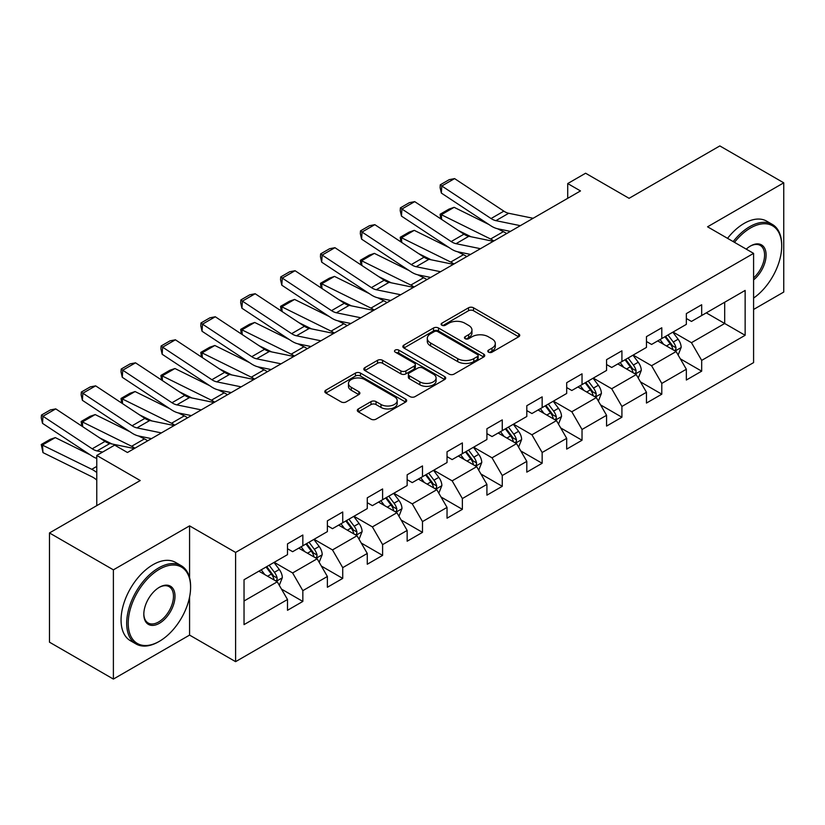 <?xml version="1.0" encoding="UTF-8"?>
<svg xmlns="http://www.w3.org/2000/svg" width="825" height="825" viewBox="0 0 825 825"><rect width="100%" height="100%" fill="white"/><g stroke="black" fill="none" stroke-linecap="round" stroke-linejoin="round"><path stroke-width="1.24" d="M488.524 352.172A2.485 1.433 0 0 0 492.04 352.172L518.698 336.775A3.547 2.052 0 0 0 519.74 335.332A3.547 2.052 0 0 0 518.698 333.877L473.529 307.797A3.547 2.052 0 0 0 468.507 307.797L441.849 323.194A2.485 1.433 0 0 0 441.117 324.204A2.485 1.433 0 0 0 441.849 325.225A2.485 1.433 0 0 0 445.366 325.225L448.81 323.225A11.354 6.559 0 0 1 464.877 323.225L468.641 325.401A11.354 6.559 0 0 1 471.962 330.041A11.354 6.559 0 0 1 468.641 334.672L465.187 336.672A2.485 1.433 0 0 0 464.454 337.683A2.485 1.433 0 0 0 465.187 338.693A2.485 1.433 0 0 0 468.703 338.693L472.147 336.703A11.354 6.559 0 0 1 488.214 336.703L491.978 338.879A11.354 6.559 0 0 1 495.299 343.509A11.354 6.559 0 0 1 491.978 348.15L488.524 350.14A2.485 1.433 0 0 0 487.802 351.151A2.485 1.433 0 0 0 488.524 352.172L488.524 350.14M358.339 408.932A3.547 2.052 0 0 0 357.308 410.376A3.547 2.052 0 0 0 358.339 411.83L371.013 419.141A3.547 2.052 0 0 0 376.035 419.141L405.653 402.043A3.547 2.052 0 0 0 406.684 400.599A3.547 2.052 0 0 0 405.653 399.145L360.473 373.075A3.547 2.052 0 0 0 355.462 373.075L325.844 390.163A3.547 2.052 0 0 0 324.802 391.617A3.547 2.052 0 0 0 325.844 393.061L341.148 401.899A3.547 2.052 0 0 0 346.17 401.899L358.844 394.587A3.547 2.052 0 0 0 359.886 393.133A3.547 2.052 0 0 0 358.844 391.689L351.254 387.307A9.498 5.486 0 0 1 348.47 383.429A9.498 5.486 0 0 1 354.338 378.366A9.498 5.486 0 0 1 364.681 379.552L394.422 396.722A9.498 5.486 0 0 1 397.196 400.599A9.498 5.486 0 0 1 391.339 405.663A9.498 5.486 0 0 1 380.995 404.477L376.035 401.61A3.547 2.052 0 0 0 371.013 401.61L358.339 408.932L358.339 411.83M753.586 309.468L783.75 292.05L783.75 182.82L719.833 145.922L629.073 198.32L585.606 173.229L567.713 183.562L580.491 190.936L127.452 452.502L114.665 445.118L96.773 455.452L96.773 505.642M189.575 577.717L189.575 525.865L113.386 569.848L49.469 532.95L140.229 480.542L96.773 455.452M189.575 525.865L235.599 552.43L753.586 253.378L753.586 362.608L235.599 661.66L235.599 552.43M783.75 182.82L707.561 226.803L753.586 253.378M449.058 374.086A3.547 2.052 0 0 0 454.08 374.086L483.698 356.988A3.547 2.052 0 0 0 484.739 355.534A3.547 2.052 0 0 0 483.698 354.09L438.518 328.01A3.547 2.052 0 0 0 433.507 328.01L403.889 345.108A3.547 2.052 0 0 0 402.847 346.552A3.547 2.052 0 0 0 403.889 348.006L449.058 374.086M396.227 352.708A2.485 1.433 0 0 1 398.743 353.059L398.743 350.109L444.675 376.623A3.547 2.052 0 0 1 445.706 378.067A3.547 2.052 0 0 1 444.675 379.521L415.058 396.619A3.547 2.052 0 0 1 410.035 396.619L364.867 370.538L364.867 367.641A3.547 2.052 0 0 0 363.825 369.084A3.547 2.052 0 0 0 364.867 370.538M364.867 367.641L377.541 360.319A3.547 2.052 0 0 1 382.563 360.319L400.878 370.899A3.547 2.052 0 0 0 405.9 370.899L414.305 366.042A3.547 2.052 0 0 0 415.346 364.598A3.547 2.052 0 0 0 414.305 363.144L395.237 352.131A2.485 1.433 0 0 1 394.505 351.12A2.485 1.433 0 0 1 396.041 349.79A2.485 1.433 0 0 1 398.743 350.109M113.386 569.848L113.386 679.078L49.469 642.18L49.469 532.95M281.49 589.112L302.837 601.435L302.837 590.659L327.381 576.489L327.381 587.266L342.726 578.408L342.726 567.641L367.269 553.462L367.269 564.238L382.604 555.39L382.604 544.613L407.148 530.444L407.148 541.21L422.493 532.362L422.493 521.586L447.037 507.416L447.037 518.193L462.371 509.334L462.371 498.558L486.915 484.388L486.915 495.165L502.26 486.307L502.26 475.53L526.804 461.361L526.804 472.137L542.149 463.279L542.149 452.502L566.692 438.333L566.692 449.109L582.027 440.251L582.027 429.474L606.571 415.305L606.571 426.082L621.916 417.223L621.916 406.447L646.46 392.277L646.46 403.054L661.794 394.195L661.794 383.419L686.338 369.249L686.338 380.026L701.683 371.168L701.683 360.391L745.14 335.301L745.14 290.431L724.69 302.239L724.69 323.493L745.14 335.301M302.837 601.435L287.502 610.294L287.502 599.517L244.035 624.618L244.035 579.738L287.502 554.648L287.502 543.871L302.837 535.012L302.837 545.789L327.381 531.62L327.381 520.843L342.726 511.985L342.726 522.761L367.269 508.592L367.269 497.815L382.604 488.957L382.604 499.733L407.148 485.564L407.148 474.787L422.493 465.929L422.493 476.706L447.037 462.536L447.037 451.76L462.371 442.912L462.371 453.678L486.915 439.508L486.915 428.732L502.26 419.884L502.26 430.66L526.804 416.481L526.804 405.714L542.149 396.856L542.149 407.632L566.692 393.463L566.692 382.687L582.027 373.828L582.027 384.605L606.571 370.435L606.571 359.659L621.916 350.8L621.916 361.577L646.46 347.407L646.46 336.631L661.794 327.772L661.794 338.549L686.338 324.38L686.338 313.603L701.683 304.745L701.683 315.521L745.14 290.431M298.743 548.151L317.161 558.783L292.617 572.952L274.199 562.32M287.502 548.738L292.617 551.698L302.837 545.789M292.617 572.952L302.837 590.659M317.161 558.783L327.381 576.489M338.632 525.123L357.039 535.755L332.496 549.924L314.088 539.292M327.381 525.711L332.496 528.67L342.726 522.761M332.496 549.924L342.726 567.641M357.039 535.755L367.269 553.462M378.52 502.095L396.928 512.727L372.384 526.897L353.977 516.264M367.269 502.693L372.384 505.642L382.604 499.733M372.384 526.897L382.604 544.613M396.928 512.727L407.148 530.444M418.399 479.067L436.807 489.699L412.263 503.869L393.855 493.247M407.148 479.665L412.263 482.615L422.493 476.706M412.263 503.869L422.493 521.586M436.807 489.699L447.037 507.416M458.287 456.039L476.695 466.672L452.152 480.841L433.744 470.219M447.037 456.637L452.152 459.587L462.371 453.678M452.152 480.841L462.371 498.558M476.695 466.672L486.915 484.388M498.166 433.022L516.574 443.644L492.03 457.813L473.622 447.191M486.915 433.61L492.03 436.559L502.26 430.66M492.03 457.813L502.26 475.53M516.574 443.644L526.804 461.361M538.055 409.994L556.462 420.616L531.919 434.785L513.511 424.163M526.804 410.582L531.919 413.531L542.149 407.632M531.919 434.785L542.149 452.502M556.462 420.616L566.692 438.333M577.933 386.966L596.341 397.588L571.797 411.757L553.389 401.136M566.692 387.554L571.797 390.503L582.027 384.605M571.797 411.757L582.027 429.474M596.341 397.588L606.571 415.305M617.822 363.938L636.23 374.56L611.686 388.74L593.278 378.108M606.571 364.526L611.686 367.476L621.916 361.577M611.686 388.74L621.916 406.447M636.23 374.56L646.46 392.277M657.7 340.911L676.118 351.543L651.575 365.712L633.157 355.08M646.46 341.498L651.575 344.448L661.794 338.549M651.575 365.712L661.794 383.419M676.118 351.543L686.338 369.249M706.283 312.861L724.69 323.493L691.453 342.684L673.045 332.052M686.338 318.471L691.453 321.43L701.683 315.521M691.453 342.684L701.683 360.391M113.386 679.078L189.575 635.095L235.599 661.66M567.713 183.562L567.713 198.32M244.035 600.992L277.272 581.811L258.864 571.178M277.272 581.811L287.502 599.517M680.336 358.844L701.683 371.168M640.447 381.872L661.794 394.195M600.569 404.9L621.916 417.223M560.68 427.927L582.027 440.251M520.792 450.955L542.149 463.279M480.913 473.983L502.26 486.307M441.024 497.011L462.371 509.334M401.146 520.028L422.493 532.362M361.257 543.056L382.604 555.39M321.379 566.084L342.726 578.408M189.575 635.095L189.575 597.001M489.514 352.522L491.978 351.099A11.354 6.559 0 0 0 495.299 346.469L495.299 343.509M471.962 330.041L471.962 332.991A11.354 6.559 0 0 1 468.641 337.631L466.177 339.044M518.657 336.806L473.529 310.747A3.547 2.052 0 0 0 468.507 310.747L442.839 325.576M483.646 357.019L438.518 330.959A3.547 2.052 0 0 0 433.507 330.959L403.941 348.037M477.417 356.555A2.485 1.433 0 0 0 478.149 355.534A2.485 1.433 0 0 0 477.417 354.523L437.766 331.629A2.485 1.433 0 0 0 434.259 331.629L430.619 333.733A11.354 6.559 0 0 0 427.288 338.374A11.354 6.559 0 0 0 430.619 343.004L457.72 358.658A11.354 6.559 0 0 0 473.777 358.658L477.417 356.555L477.417 359.504A2.485 1.433 0 0 0 478.149 358.493L478.149 355.534M427.288 338.374L427.288 341.323A11.354 6.559 0 0 0 430.619 345.953L430.619 343.004M477.417 359.504L473.777 361.608A11.354 6.559 0 0 1 457.72 361.608L430.619 345.953M364.918 370.559L377.541 363.268L377.541 360.319M415.346 364.598L415.346 367.548A3.547 2.052 0 0 1 414.305 368.992L405.9 373.849A3.547 2.052 0 0 1 400.878 373.849L382.563 363.268A3.547 2.052 0 0 0 377.541 363.268M398.743 353.059L444.623 379.541M419.894 381.872A9.498 5.486 0 0 0 430.238 383.058A9.498 5.486 0 0 0 436.095 377.994A9.498 5.486 0 0 0 433.311 374.117L422.833 368.074A3.547 2.052 0 0 0 417.821 368.074L409.417 372.921A3.547 2.052 0 0 0 408.375 374.375A3.547 2.052 0 0 0 409.417 375.818L419.894 381.872L419.894 384.821A9.498 5.486 0 0 0 430.238 386.017A9.498 5.486 0 0 0 436.095 380.944L436.095 377.994M408.375 374.375L408.375 377.324A3.547 2.052 0 0 0 409.417 378.778L409.417 375.818M419.894 384.821L409.417 378.778M397.196 400.599L397.196 403.549A9.498 5.486 0 0 1 391.339 408.612A9.498 5.486 0 0 1 380.995 407.426L376.035 404.57A3.547 2.052 0 0 0 371.013 404.57L358.39 411.85M348.47 383.429L348.47 386.378A9.498 5.486 0 0 0 351.254 390.256L351.254 387.307M358.793 394.618L351.254 390.256M405.601 402.074L360.473 376.025A3.547 2.052 0 0 0 355.462 376.025L325.896 393.092M678.129 355.039L681.172 347.377A9.58 5.528 -120 0 0 678.119 339.219L672.839 332.176M440.746 218.842L440.096 214.252L449.037 209.086L454.132 207.322L488.843 224.472M497.465 228.721L503.384 231.65A27.122 15.654 60 0 1 506.643 233.578M663.64 344.334L660.062 339.549M454.132 207.322L441.354 214.706L490.597 239.023A27.122 15.654 60 0 1 493.855 240.962M440.096 214.252L441.354 214.706L441.633 219.429M471.013 236.754L458.535 230.588M674.633 350.677L675.788 349.46L676.005 347.779A9.58 5.528 -120 0 0 673.262 342.024L667.982 334.981M665.579 336.363L671.437 344.18A4.878 2.815 60 0 1 672.323 345.654L676.005 347.779M664.919 336.744L670.189 343.788A9.58 5.528 60 0 1 672.932 349.552M520.338 225.668L495.907 220.657A18.078 10.436 60 0 1 491.061 218.532L441.808 185.986L441.354 193.081L490.597 225.627A27.122 15.654 -120 0 0 497.867 228.814L510.427 231.392M533.125 218.285L508.685 213.273A18.078 10.436 60 0 1 503.848 211.148L454.596 178.602L441.808 185.986L440.272 184.821L449.223 179.654L454.596 178.602M441.354 193.081L440.096 187.657L440.272 184.821M753.586 298.073A44.107 25.472 120 0 0 781.708 245.994A44.107 25.472 120 0 0 750.513 227.989A44.107 25.472 120 0 0 734.487 242.354M733.167 241.591A45.2 26.091 -60 0 1 749.75 226.658A45.2 26.091 -60 0 1 772.344 224.421A45.2 26.091 -60 0 1 781.708 245.108L781.708 245.994M746.254 249.14A22.058 12.736 -60 0 1 750.513 245.994L750.513 245.994A22.058 12.736 -60 0 1 766.033 253.265A22.058 12.736 -60 0 1 753.586 279.892M727.537 238.343A45.2 26.091 -60 0 1 744.119 223.41A45.2 26.091 -60 0 1 766.724 221.172L772.344 224.421M753.586 277.891A20.976 12.107 120 0 0 764.074 259.731A20.976 12.107 120 0 0 760.227 245.407A20.976 12.107 120 0 0 750.121 246.232M158.648 641.737L159.411 641.293A44.107 25.472 120 0 0 190.596 587.266A44.107 25.472 120 0 0 159.411 569.26A44.107 25.472 120 0 0 128.215 623.288A44.107 25.472 120 0 0 159.411 641.293L158.637 641.737A45.2 26.091 -60 0 1 158.637 641.737A45.2 26.091 -60 0 1 136.042 643.974A45.2 26.091 -60 0 1 129.113 607.757A45.2 26.091 -60 0 1 158.637 567.93A45.2 26.091 -60 0 1 181.242 565.692A45.2 26.091 -60 0 1 190.596 586.379L190.596 587.266M159.411 623.288A22.058 12.736 -60 0 1 143.818 614.285A22.058 12.736 -60 0 1 159.411 587.266L159.411 587.266A22.058 12.736 -60 0 1 175.003 596.269A22.058 12.736 -60 0 1 159.411 623.288M143.818 613.831A20.976 12.107 120 0 0 148.16 622.999A20.976 12.107 120 0 0 158.637 621.957A20.976 12.107 120 0 0 172.343 603.477A20.976 12.107 120 0 0 169.125 586.668A20.976 12.107 120 0 0 159.019 587.503M136.042 643.974L130.422 640.726A45.2 26.091 -60 0 1 123.492 604.508A45.2 26.091 -60 0 1 153.017 564.682A45.2 26.091 -60 0 1 175.612 562.444L181.242 565.692M638.251 378.067L641.293 370.404A9.58 5.528 -120 0 0 638.23 362.247L632.961 355.193M400.857 241.859L400.207 237.28L409.159 232.114L414.253 230.35L448.965 247.5M457.576 251.749L463.495 254.678A27.122 15.654 60 0 1 466.754 256.606M623.762 367.362L620.173 362.577M414.253 230.35L401.466 237.734L450.718 262.051A27.122 15.654 60 0 1 453.977 263.99M400.207 237.28L401.466 237.734L401.754 242.457M431.124 259.782L418.646 253.615M634.745 373.704L635.91 372.477L636.116 370.807A9.58 5.528 -120 0 0 633.373 365.052L628.103 357.998M625.701 359.391L631.548 367.207A4.878 2.815 60 0 1 632.435 368.682L636.116 370.807M625.03 359.772L630.31 366.816A9.58 5.528 60 0 1 633.053 372.58M598.362 401.094L601.404 393.432A9.58 5.528 -120 0 0 598.352 385.265L593.072 378.221M360.979 264.887L360.319 260.308L369.27 255.142L374.364 253.378L409.076 270.517M417.698 274.777L423.617 277.705A27.122 15.654 60 0 1 426.876 279.634M583.873 390.39L580.284 385.605M374.364 253.378L361.587 260.762L410.829 285.079A27.122 15.654 60 0 1 414.088 287.007M360.319 260.308L361.587 260.762L361.866 265.485M391.246 282.81L378.757 276.643M594.866 396.732L596.021 395.505L596.238 393.834A9.58 5.528 -120 0 0 593.495 388.07L588.215 381.026M585.812 382.418L591.669 390.235A4.878 2.815 60 0 1 592.556 391.71L596.238 393.834M585.142 382.8L590.422 389.843A9.58 5.528 60 0 1 593.165 395.608M480.459 248.696L456.019 243.684A18.078 10.436 60 0 1 451.172 241.56L401.93 209.014L401.466 216.109L450.718 248.655A27.122 15.654 -120 0 0 457.978 251.842L470.549 254.42M493.237 241.312L468.806 236.301A18.078 10.436 60 0 1 463.959 234.176L414.707 201.63L401.93 209.014L400.393 207.848L409.344 202.682L414.707 201.63M401.466 216.109L400.207 210.684L400.393 207.848M440.571 271.724L416.14 266.712A18.078 10.436 60 0 1 411.293 264.588L362.041 232.042L361.587 239.137L410.829 271.683A27.122 15.654 -120 0 0 418.1 274.869L430.66 277.448M453.358 264.34L428.918 259.328A18.078 10.436 60 0 1 424.071 257.204L374.828 224.658L362.041 232.042L360.504 230.866L369.456 225.71L374.828 224.658M361.587 239.137L360.319 233.712L360.504 230.866M558.484 424.122L561.526 416.46A9.58 5.528 -120 0 0 558.463 408.293L553.183 401.249M321.09 287.915L320.44 283.336L329.392 278.169L334.486 276.406L369.188 293.545M377.809 297.804L383.728 300.733A27.122 15.654 60 0 1 386.987 302.662M543.984 413.418L540.406 408.633M334.486 276.406L321.698 283.79L370.951 308.107A27.122 15.654 60 0 1 374.21 310.035M320.44 283.336L321.698 283.79L321.987 288.502M351.357 305.838L338.879 299.671M554.977 419.76L556.143 418.533L556.349 416.862A9.58 5.528 -120 0 0 553.606 411.097L548.326 404.054M545.933 405.446L551.781 413.253A4.878 2.815 60 0 1 552.667 414.738L556.349 416.862M545.263 405.828L550.543 412.871A9.58 5.528 60 0 1 553.286 418.636M518.595 447.14L521.637 439.478A9.58 5.528 -120 0 0 518.585 431.32L513.305 424.277M281.212 310.942L280.552 306.364L289.503 301.197L294.597 299.434L329.309 316.573M337.93 320.832L343.85 323.751A27.122 15.654 60 0 1 347.108 325.689M504.106 436.446L500.517 431.661M294.597 299.434L281.81 306.817L331.062 331.134A27.122 15.654 60 0 1 334.321 333.063M280.552 306.364L281.81 306.817L282.098 311.53M311.479 328.866L298.99 322.699M515.099 442.788L516.254 441.561L516.471 439.89A9.58 5.528 -120 0 0 513.728 434.125L508.448 427.082M506.045 428.474L511.902 436.281A4.878 2.815 60 0 1 512.789 437.766L516.471 439.89M505.374 428.856L510.654 435.899A9.58 5.528 60 0 1 513.397 441.664M478.717 470.168L481.759 462.505A9.58 5.528 -120 0 0 478.696 454.348L473.416 447.305M241.323 333.97L240.673 329.392L249.624 324.225L254.708 322.462L289.42 339.601M298.042 343.86L303.961 346.778A27.122 15.654 60 0 1 307.22 348.717M464.217 459.473L460.639 454.688M254.708 322.462L241.931 329.845L291.173 354.162A27.122 15.654 60 0 1 294.432 356.091M240.673 329.392L241.931 329.845L242.22 334.558M271.59 351.893L259.112 345.727M475.21 465.816L476.376 464.588L476.582 462.918A9.58 5.528 -120 0 0 473.839 457.153L468.559 450.11M466.166 451.492L472.013 459.308A4.878 2.815 60 0 1 472.9 460.793L476.582 462.918M465.496 451.883L470.766 458.927A9.58 5.528 60 0 1 473.509 464.692M400.692 294.752L376.252 289.74A18.078 10.436 60 0 1 371.405 287.616L322.162 255.069L321.698 262.164L370.951 294.711A27.122 15.654 -120 0 0 378.211 297.897L390.782 300.475M413.469 287.368L389.039 282.356A18.078 10.436 60 0 1 384.192 280.232L334.94 247.686L322.162 255.069L320.626 253.894L329.577 248.727L334.94 247.686M321.698 262.164L320.44 256.74L320.626 253.894M360.803 317.78L336.363 312.768A18.078 10.436 60 0 1 331.526 310.643L282.274 278.097L281.81 285.192L331.062 317.738A27.122 15.654 -120 0 0 338.332 320.925L350.893 323.493M373.591 310.396L349.15 305.384A18.078 10.436 60 0 1 344.303 303.26L295.061 270.713L282.274 278.097L280.737 276.922L289.688 271.755L295.061 270.713M281.81 285.192L280.552 279.768L280.737 276.922M320.925 340.808L296.484 335.785A18.078 10.436 60 0 1 291.637 333.671L242.395 301.125L241.931 308.22L291.173 340.766A27.122 15.654 -120 0 0 298.444 343.942L311.015 346.521M333.702 333.424L309.262 328.412A18.078 10.436 60 0 1 304.425 326.287L255.172 293.741L242.395 301.125L240.859 299.949L249.8 294.783L255.172 293.741M241.931 308.22L240.673 302.785L240.859 299.949M438.828 493.195L441.87 485.533A9.58 5.528 -120 0 0 438.807 477.376L433.537 470.332M201.444 356.998L200.784 352.409L209.736 347.243L214.83 345.489L249.542 362.629M258.163 366.888L264.072 369.806A27.122 15.654 60 0 1 267.331 371.735M424.339 482.501L420.75 477.716M214.83 345.489L202.042 352.873L251.295 377.19A27.122 15.654 60 0 1 254.554 379.118M200.784 352.409L202.042 352.873L202.331 357.586M231.712 374.921L219.223 368.754M435.322 488.843L436.487 487.616L436.693 485.946A9.58 5.528 -120 0 0 433.95 480.181L428.68 473.137M426.278 474.519L432.135 482.336A4.878 2.815 60 0 1 433.022 483.821L436.693 485.946M425.607 474.911L430.887 481.955A9.58 5.528 60 0 1 433.63 487.719M281.036 363.825L256.596 358.813A18.078 10.436 60 0 1 251.759 356.689L202.507 324.153L202.042 331.248L251.295 363.794A27.122 15.654 -120 0 0 258.555 366.97L271.126 369.548M293.824 356.452L269.383 351.44A18.078 10.436 60 0 1 264.536 349.315L215.294 316.769L202.507 324.153L200.97 322.977L209.921 317.811L215.294 316.769M202.042 331.248L200.784 325.813L200.97 322.977M398.949 516.223L401.981 508.561A9.58 5.528 -120 0 0 398.929 500.404L393.649 493.36M161.556 380.026L160.906 375.437L169.847 370.27L174.941 368.517L209.653 385.657M218.274 389.916L224.194 392.834A27.122 15.654 60 0 1 227.453 394.762M384.45 505.529L380.872 500.744M174.941 368.517L162.164 375.901L211.406 400.218A27.122 15.654 60 0 1 214.665 402.146M160.906 375.437L162.164 375.901L162.443 380.614M191.823 397.939L179.345 391.782M395.443 511.871L396.608 510.644L396.815 508.973A9.58 5.528 -120 0 0 394.072 503.209L388.792 496.165M386.389 497.547L392.246 505.364A4.878 2.815 60 0 1 393.133 506.849L396.815 508.973M385.729 497.939L390.998 504.983A9.58 5.528 60 0 1 393.742 510.747M241.148 386.853L216.717 381.841A18.078 10.436 60 0 1 211.87 379.717L162.618 347.17L162.164 354.265L211.406 386.812A27.122 15.654 -120 0 0 218.677 389.998L231.237 392.576M253.935 379.479L229.494 374.468A18.078 10.436 60 0 1 224.658 372.343L175.405 339.797L162.618 347.17L161.092 346.005L170.032 340.838L175.405 339.797M162.164 354.265L160.906 348.841L161.092 346.005M359.061 539.251L362.103 531.589A9.58 5.528 -120 0 0 359.04 523.432L353.77 516.388M121.667 403.054L121.017 398.465L129.968 393.298L135.063 391.545L169.775 408.684M178.386 412.943L184.305 415.862A27.122 15.654 60 0 1 187.564 417.79M344.572 528.557L340.983 523.772M135.063 391.545L122.275 398.918L171.528 423.246A27.122 15.654 60 0 1 174.787 425.174M121.017 398.465L122.275 398.918L122.564 403.642M151.934 420.967L139.456 414.81M355.554 534.899L356.72 533.672L356.926 532.001A9.58 5.528 -120 0 0 354.183 526.237L348.913 519.193M346.51 520.575L352.368 528.392A4.878 2.815 60 0 1 353.255 529.877L356.926 532.001M345.84 520.967L351.12 528.01A9.58 5.528 60 0 1 353.863 533.775M201.269 409.881L176.828 404.869A18.078 10.436 60 0 1 171.982 402.744L122.739 370.198L122.275 377.293L171.528 409.839A27.122 15.654 -120 0 0 178.788 413.026L191.359 415.604M214.046 402.507L189.616 397.495A18.078 10.436 60 0 1 184.769 395.371L135.527 362.825L122.739 370.198L121.203 369.033L130.154 363.866L135.527 362.825M122.275 377.293L121.017 371.869L121.203 369.033M319.172 562.279L322.214 554.617A9.58 5.528 -120 0 0 319.162 546.459L313.882 539.416M81.788 426.082L81.139 421.493L90.08 416.326L95.174 414.573L129.886 431.712M138.507 435.971L144.427 438.89A27.122 15.654 60 0 1 147.685 440.818M304.683 551.574L301.104 546.789M95.174 414.573L82.397 421.946L131.639 446.273A27.122 15.654 60 0 1 134.898 448.202M81.139 421.493L82.397 421.946L82.675 426.669M112.056 443.994L99.578 437.838M315.676 557.927L316.831 556.7L317.048 555.029A9.58 5.528 -120 0 0 314.304 549.264L309.024 542.221M306.622 543.603L312.479 551.42A4.878 2.815 60 0 1 313.366 552.905L317.048 555.029M305.962 543.995L311.231 551.038A9.58 5.528 60 0 1 313.974 556.792M161.38 432.908L136.95 427.897A18.078 10.436 60 0 1 132.103 425.772L82.851 393.226L82.397 400.321L131.639 432.867A27.122 15.654 -120 0 0 138.909 436.054L151.47 438.632M174.168 425.535L149.727 420.513A18.078 10.436 60 0 1 144.88 418.399L95.638 385.853L82.851 393.226L81.314 392.061L90.265 386.894L95.638 385.853M82.397 400.321L81.139 394.897L81.314 392.061M279.293 585.307L282.336 577.644A9.58 5.528 -120 0 0 279.273 569.487L274.003 562.444M55.296 437.601L42.508 444.974L42.972 452.605L41.25 444.52L50.201 439.354L55.296 437.601L90.008 454.74M264.804 574.602L261.216 569.817M41.25 444.52L91.761 469.301A27.122 15.654 60 0 1 96.773 472.539M96.773 480.119A18.078 10.436 -120 0 0 92.214 476.922L42.972 452.605M275.787 580.955L276.952 579.727L277.159 578.057A9.58 5.528 -120 0 0 274.416 572.292L269.146 565.249M266.743 566.631L272.59 574.447A4.878 2.815 60 0 1 273.477 575.933L277.159 578.057M266.073 567.012L271.353 574.066A9.58 5.528 60 0 1 274.096 579.82M102.63 452.069L97.061 450.924A18.078 10.436 60 0 1 92.214 448.8L42.972 416.254L42.508 423.349L91.761 455.895A27.122 15.654 -120 0 0 96.773 458.452M134.279 448.552L109.849 443.541A18.078 10.436 60 0 1 105.002 441.416L55.749 408.88L42.972 416.254L41.436 415.088L50.387 409.922L55.749 408.88M42.508 423.349L41.25 417.924L41.436 415.088M491.978 351.099L491.978 348.15M465.187 338.693L465.187 336.672M468.641 337.631L468.641 334.672M441.849 325.225L441.849 323.194M468.507 310.747L468.507 307.797M473.529 310.747L473.529 307.797M518.698 336.775L518.698 333.877M403.889 348.006L403.889 345.108M433.507 330.959L433.507 328.01M438.518 330.959L438.518 328.01M483.698 356.988L483.698 354.09M457.72 361.608L457.72 358.658M473.777 361.608L473.777 358.658M382.563 363.268L382.563 360.319M400.878 373.849L400.878 370.899M405.9 373.849L405.9 370.899M414.305 368.992L414.305 366.042M444.675 379.521L444.675 376.623M371.013 404.57L371.013 401.61M376.035 404.57L376.035 401.61M380.995 407.426L380.995 404.477M358.844 394.587L358.844 391.689M325.844 393.061L325.844 390.163M355.462 376.025L355.462 373.075M360.473 376.025L360.473 373.075M405.653 402.043L405.653 399.145M675.17 350.996L681.11 347.562M673.262 342.024L678.119 339.219M666.445 345.953L670.189 343.788M503.384 231.65L490.597 239.023M495.907 220.657L508.685 213.273M491.061 218.532L503.848 211.148M635.281 374.014L641.231 370.59M633.373 365.052L638.23 362.247M626.557 368.981L630.31 366.816M463.495 254.678L450.718 262.051M595.403 397.042L601.342 393.618M593.495 388.07L598.352 385.265M586.678 392.009L590.422 389.843M423.617 277.705L410.829 285.079M456.019 243.684L468.806 236.301M451.172 241.56L463.959 234.176M416.14 266.712L428.918 259.328M411.293 264.588L424.071 257.204M555.514 420.069L561.464 416.646M553.606 411.097L558.463 408.293M546.789 415.037L550.543 412.871M383.728 300.733L370.951 308.107M515.635 443.097L521.575 439.663M513.728 434.125L518.585 431.32M506.911 438.065L510.654 435.899M343.85 323.751L331.062 331.134M475.747 466.125L481.687 462.691M473.839 457.153L478.696 454.348M467.022 461.093L470.766 458.927M303.961 346.778L291.173 354.162M376.252 289.74L389.039 282.356M371.405 287.616L384.192 280.232M336.363 312.768L349.15 305.384M331.526 310.643L344.303 303.26M296.484 335.785L309.262 328.412M291.637 333.671L304.425 326.287M435.858 489.153L441.808 485.719M433.95 480.181L438.807 477.376M427.144 484.12L430.887 481.955M264.072 369.806L251.295 377.19M256.596 358.813L269.383 351.44M251.759 356.689L264.536 349.315M395.979 512.181L401.919 508.747M394.072 503.209L398.929 500.404M387.255 507.148L390.998 504.983M224.194 392.834L211.406 400.218M216.717 381.841L229.494 374.468M211.87 379.717L224.658 372.343M356.091 535.208L362.041 531.774M354.183 526.237L359.04 523.432M347.366 530.166L351.12 528.01M184.305 415.862L171.528 423.246M176.828 404.869L189.616 397.495M171.982 402.744L184.769 395.371M316.212 558.236L322.152 554.802M314.304 549.264L319.162 546.459M307.488 553.193L311.231 551.038M144.427 438.89L131.639 446.273M136.95 427.897L149.727 420.513M132.103 425.772L144.88 418.399M276.323 581.264L282.274 577.83M274.416 572.292L279.273 569.487M267.599 576.221L271.353 574.066M96.773 466.403L91.761 469.301M97.061 450.924L109.849 443.541M92.214 448.8L105.002 441.416"/></g></svg>
